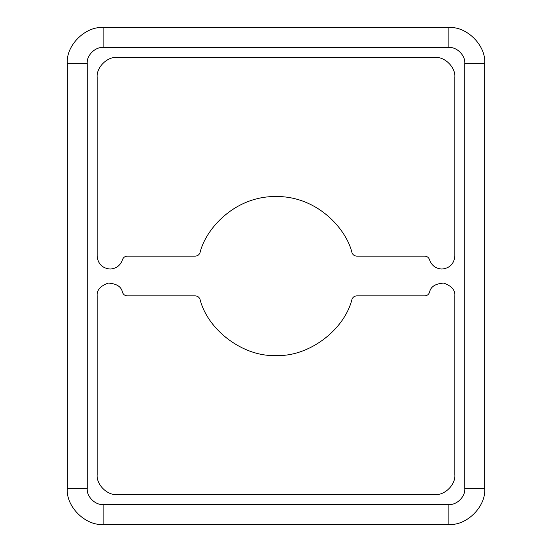 <?xml version="1.0" encoding="UTF-8"?>
<svg xmlns="http://www.w3.org/2000/svg" width="552" height="552" viewBox="0 0 552 552"><rect width="100%" height="100%" fill="white"/><g stroke="black" fill="none" stroke-linecap="round" stroke-linejoin="round"><path stroke-width="0.83" d="M441.931 269.045C449.721 268.224 454.027 263.918 454.848 256.128C454.027 263.918 449.721 268.224 441.931 269.045C435.749 268.658 431.616 265.546 429.525 259.716C431.616 265.546 435.749 268.658 441.931 269.045C435.749 268.658 431.616 265.546 429.525 259.716C428.718 257.473 427.131 256.28 424.75 256.128L356.723 256.128C354.377 255.983 352.797 254.817 351.969 252.623C346.345 229.011 317.372 196.105 276 196.512C234.628 196.105 205.654 229.011 200.031 252.623C199.203 254.817 197.623 255.983 195.277 256.128L127.25 256.128C124.869 256.28 123.282 257.473 122.475 259.716C120.384 265.546 116.251 268.658 110.069 269.045C116.251 268.658 120.384 265.546 122.475 259.716C120.384 265.546 116.251 268.658 110.069 269.045C102.279 268.224 97.973 263.918 97.152 256.128C97.973 263.918 102.279 268.224 110.069 269.045C102.279 268.224 97.973 263.918 97.152 256.128L97.152 77.28C96.262 67.447 107.191 56.518 117.024 57.408L434.976 57.408C444.808 56.518 455.738 67.447 454.848 77.28L454.848 256.128L454.848 77.28C455.738 67.447 444.808 56.518 434.976 57.408L117.024 57.408C107.191 56.518 96.262 67.447 97.152 77.28C96.262 67.447 107.191 56.518 117.024 57.408M276 355.488C243.846 357.123 207.918 330.593 200.031 299.377C207.918 330.593 243.846 357.123 276 355.488C308.154 357.123 344.082 330.593 351.969 299.377C344.082 330.593 308.154 357.123 276 355.488M103.114 504.528L448.886 504.528C456.752 505.239 465.495 496.496 464.784 488.63L464.784 63.37C465.495 55.504 456.752 46.761 448.886 47.472L103.114 47.472C95.248 46.761 86.505 55.504 87.216 63.37L87.216 488.63C86.505 496.496 95.248 505.239 103.114 504.528L103.114 524.4L448.886 524.4C466.585 526.001 486.257 506.329 484.656 488.63C486.257 506.329 466.585 526.001 448.886 524.4L103.114 524.4C85.415 526.001 65.743 506.329 67.344 488.63C65.743 506.329 85.415 526.001 103.114 524.4L103.114 504.528C95.248 505.239 86.505 496.496 87.216 488.63L67.344 488.63L67.344 63.37L67.344 488.63L87.216 488.63L87.216 63.37L67.344 63.37C65.743 45.671 85.415 25.999 103.114 27.6C85.415 25.999 65.743 45.671 67.344 63.37L87.216 63.37C86.505 55.504 95.248 46.761 103.114 47.472L103.114 27.6L448.886 27.6L103.114 27.6L103.114 47.472L448.886 47.472L448.886 27.6C466.585 25.999 486.257 45.671 484.656 63.37C486.257 45.671 466.585 25.999 448.886 27.6L448.886 47.472C456.752 46.761 465.495 55.504 464.784 63.37L484.656 63.37L484.656 488.63L464.784 488.63C465.495 496.496 456.752 505.239 448.886 504.528L448.886 524.4L448.886 504.528L103.114 504.528M351.969 299.377C352.797 297.183 354.377 296.017 356.723 295.872C354.377 296.017 352.797 297.183 351.969 299.377C352.797 297.183 354.377 296.017 356.723 295.872L424.75 295.872C427.131 295.72 428.718 294.526 429.525 292.284C430.615 286.709 435.356 283.638 443.746 283.086C451.646 285.95 455.345 290.214 454.848 295.872L454.848 474.72C455.738 484.552 444.808 495.482 434.976 494.592L117.024 494.592C107.191 495.482 96.262 484.552 97.152 474.72L97.152 295.872C96.655 290.214 100.354 285.95 108.254 283.086C116.644 283.638 121.385 286.709 122.475 292.284C123.282 294.526 124.869 295.72 127.25 295.872L195.277 295.872C197.623 296.017 199.203 297.183 200.031 299.377C199.203 297.183 197.623 296.017 195.277 295.872L127.25 295.872C124.869 295.72 123.282 294.526 122.475 292.284C121.385 286.709 116.644 283.638 108.254 283.086C100.354 285.95 96.655 290.214 97.152 295.872L97.152 474.72C96.262 484.552 107.191 495.482 117.024 494.592L434.976 494.592C444.808 495.482 455.738 484.552 454.848 474.72C455.738 484.552 444.808 495.482 434.976 494.592M434.976 57.408C444.808 56.518 455.738 67.447 454.848 77.28M356.723 256.128C354.377 255.983 352.797 254.817 351.969 252.623C352.797 254.817 354.377 255.983 356.723 256.128L424.75 256.128C427.131 256.28 428.718 257.473 429.525 259.716M200.031 252.623C199.203 254.817 197.623 255.983 195.277 256.128C197.623 255.983 199.203 254.817 200.031 252.623C205.654 229.011 234.628 196.105 276 196.512C317.372 196.105 346.345 229.011 351.969 252.623M127.25 256.128L195.277 256.128L127.25 256.128C124.869 256.28 123.282 257.473 122.475 259.716M97.152 77.28L97.152 256.128M117.024 494.592C107.191 495.482 96.262 484.552 97.152 474.72M97.152 295.872C96.655 290.214 100.354 285.95 108.254 283.086C116.644 283.638 121.385 286.709 122.475 292.284M195.277 295.872C197.623 296.017 199.203 297.183 200.031 299.377M424.75 295.872L356.723 295.872L424.75 295.872C427.131 295.72 428.718 294.526 429.525 292.284C430.615 286.709 435.356 283.638 443.746 283.086C451.646 285.95 455.345 290.214 454.848 295.872C455.345 290.214 451.646 285.95 443.746 283.086C435.356 283.638 430.615 286.709 429.525 292.284M454.848 474.72L454.848 295.872M484.656 488.63L484.656 63.37L464.784 63.37L464.784 488.63L484.656 488.63"/></g></svg>
